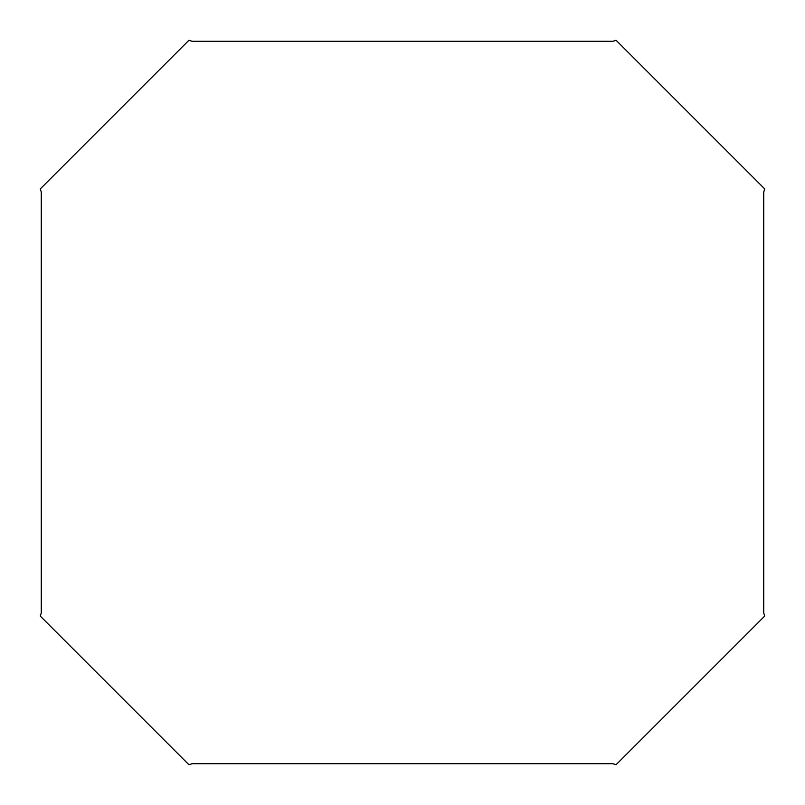 <?xml version="1.0" encoding="UTF-8"?>
<svg xmlns="http://www.w3.org/2000/svg" width="805" height="805" viewBox="0 0 805 805"><rect width="100%" height="100%" fill="white"/><g stroke="black" fill="none" stroke-linecap="round" stroke-linejoin="round"><path stroke-width="1.21" d="M764.75 188.944L763.734 191.972L763.734 613.028L764.75 616.056L616.056 764.75L613.028 763.734L191.972 763.734L188.944 764.75L40.25 616.056L41.266 613.028L41.266 191.972L40.25 188.944L188.944 40.25L191.972 41.266L613.028 41.266L616.056 40.25L764.75 188.944"/></g></svg>
